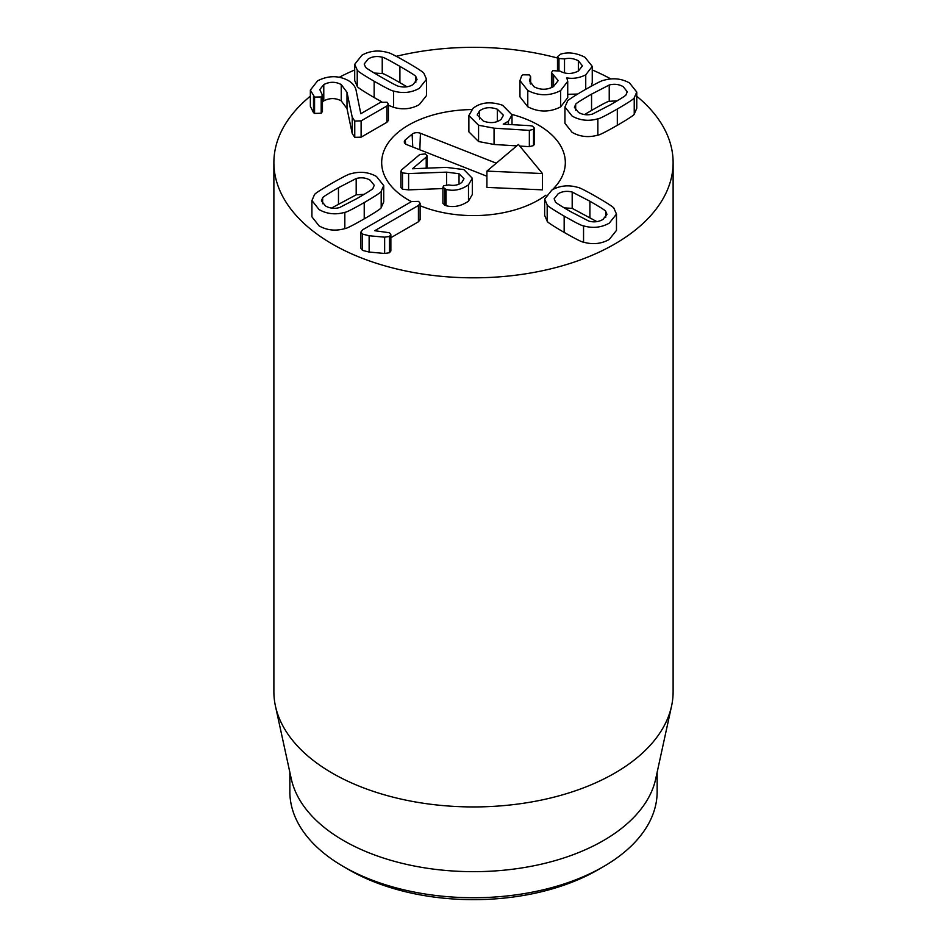 <?xml version="1.0" encoding="UTF-8"?>
<svg xmlns="http://www.w3.org/2000/svg" width="947" height="947" viewBox="0 0 947 947"><rect width="100%" height="100%" fill="white"/><g stroke="black" fill="none" stroke-linecap="round" stroke-linejoin="round"><path stroke-width="1.42" d="M605.749 217.265L605.749 211.441L606.98 214.377L602.896 219.491C598.67 221.906 594.018 222.462 588.939 221.148L571.266 211.998C560.151 205.582 554.859 202.161 555.38 201.77L554.137 198.823L558.233 193.709C562.447 191.294 567.099 190.738 572.189 192.063L589.91 201.238C600.966 207.618 606.246 211.027 605.749 211.441M596.894 221.622L572.189 208.364L572.189 192.063M572.189 208.364L564.234 207.878M577.575 187.328C578.925 187.234 585.412 190.501 597.024 197.13C608.436 203.806 614.082 207.535 613.94 208.328L616.473 214.081L609.252 223.161C601.333 227.588 592.763 228.499 583.553 225.871C582.18 225.954 575.717 222.699 564.163 216.105C552.681 209.394 547.023 205.653 547.188 204.872L544.655 199.119L551.876 190.039C559.795 185.612 568.366 184.712 577.575 187.328M616.473 214.081L616.473 230.381L609.252 239.461C601.333 243.888 592.763 244.788 583.553 242.172L583.553 225.871M583.553 242.172C582.18 242.254 575.717 238.999 564.163 232.406C552.681 225.694 547.023 221.953 547.188 221.172L547.188 204.872M547.188 221.172L544.655 215.419L544.655 199.119M381.262 77.133C370.206 70.753 364.926 67.344 365.424 66.929L364.193 63.994L368.276 58.88C372.502 56.465 377.155 55.909 382.233 57.234C382.955 56.938 388.838 59.992 399.906 66.373C411.022 72.801 416.325 76.21 415.804 76.612L417.035 79.548L412.939 84.662C408.725 87.077 404.073 87.633 398.995 86.307C398.296 86.615 392.389 83.561 381.262 77.133M406.95 86.793L399.906 82.673C388.838 76.293 382.955 73.239 382.233 73.535L382.233 57.234M382.233 73.535L374.278 73.049M415.804 82.436L415.804 76.612M393.597 91.042C392.247 91.137 385.772 87.87 374.148 81.241C362.737 74.576 357.102 70.836 357.232 70.042L354.711 64.289L361.92 55.21C369.839 50.783 378.409 49.883 387.619 52.499C388.992 52.428 395.455 55.684 407.021 62.265C418.491 68.977 424.149 72.718 423.984 73.499L426.517 79.252L419.296 88.331C411.377 92.759 402.818 93.658 393.597 91.042L393.597 107.342L388.4 105.295M381.677 101.791L374.148 97.541C362.737 90.865 357.102 87.136 357.232 86.343L357.232 70.042M357.232 86.343L354.711 80.59L354.711 64.289M426.517 79.252L426.517 95.552L419.296 104.632C411.377 109.059 402.818 109.959 393.597 107.342M354.758 121.05L352.225 117.227L347.004 92.321L341.24 84.567C335.558 81.549 329.745 81.549 323.779 84.567L319.778 89.586L322.442 95.162L321.199 96.949L314.57 97.103L310.356 90.107L317.636 80.779C328.36 75.44 338.576 75.369 348.295 80.554C353.053 83.372 355.729 87.006 356.321 91.48L360.795 113.711L380.516 102.335L387.027 102.24L388.4 104.123L386.873 106.005L361.115 120.873L354.758 121.05L354.758 137.351L352.225 133.527L352.225 117.227M352.225 133.527L347.004 108.609L341.24 100.867L341.24 84.567M341.24 100.867C335.558 97.837 329.745 97.837 323.779 100.867L323.779 84.567M323.779 100.867L322.442 101.755M322.442 95.162L322.442 111.462L321.199 113.249L314.57 113.403L313.493 112.598L313.493 96.298M313.493 112.598L310.356 106.395L310.356 90.107M388.4 104.123L388.4 120.423L386.873 122.305L361.115 137.173L361.115 120.873M361.115 137.173L354.758 137.351M521.679 75.831L522.922 74.801L529.337 74.896L530.628 76.743L529.432 80.826L534.072 86.781C540.666 90.131 547.153 90.048 553.522 86.556L558.185 80.625L551.45 72.552L552.823 70.67L559.878 71.072C565.844 74.28 572.024 74.257 578.416 71.001L582.452 65.864L578.357 60.774C573.669 58.383 569.052 57.767 564.519 58.939L558.967 58.477L557.487 56.619L560.849 54.086C568.236 51.86 576.261 52.902 584.926 57.222L592.254 66.361L585.743 74.86C579.363 77.985 573.065 78.992 566.827 77.879L567.727 81.324L560.636 90.604C549.722 96.144 538.76 96.097 527.775 90.474L519.962 80.578L521.679 75.831M553.581 86.532L553.581 74.766M578.357 71.037L578.357 60.774M564.519 72.907L564.519 58.939M585.743 89.302L585.743 74.86M592.254 66.361L592.254 82.649L591.271 86.177M577.634 94.049L567.727 94.309M567.727 81.324L567.727 97.624L560.636 106.904L560.636 90.604M560.636 106.904C549.722 112.433 538.76 112.397 527.775 106.774L527.775 90.474M527.775 106.774L519.962 96.878L519.962 80.578M617.184 100.82L609.229 101.305L609.229 85.005C614.307 83.691 618.959 84.236 623.185 86.651L627.269 91.764L626.038 94.712C626.535 95.126 621.256 98.524 610.199 104.916L592.479 114.09C587.389 115.404 582.736 114.847 578.522 112.433L574.427 107.331L575.669 104.383C575.149 103.981 580.44 100.571 591.555 94.144L609.229 85.005M609.229 101.305C608.507 101.009 602.623 104.063 591.555 110.444L584.524 114.563M575.669 110.207L575.669 104.383M567.478 101.27C567.312 100.489 572.971 96.748 584.453 90.048C596.006 83.454 602.47 80.199 603.843 80.27C613.052 77.654 621.623 78.554 629.542 82.981L636.763 92.06L634.23 97.813C634.372 98.606 628.725 102.347 617.314 109.012C605.701 115.641 599.214 118.908 597.865 118.813C588.655 121.441 580.085 120.529 572.166 116.102L564.945 107.023L567.478 101.27M636.763 92.06L636.763 108.36L634.23 114.114L634.23 97.813M634.23 114.114C634.372 114.907 628.725 118.647 617.314 125.312C605.701 131.941 599.214 135.208 597.865 135.113L597.865 118.813M597.865 135.113C588.655 137.741 580.085 136.83 572.166 132.402L564.945 123.323L564.945 107.023M418.42 205.487L374.728 230.713L389.489 232.761L390.862 234.655L389.442 236.466L384.648 237.176L369.129 235.756L362.5 234.098L360.914 232.039L362.772 229.719L411.578 201.533L418.633 201.38L420.113 203.321L418.42 205.487L418.42 221.787L390.862 237.697M390.862 234.655L390.862 250.955L389.442 252.766L384.648 253.476L369.129 252.044L362.5 250.399L360.914 248.339L360.914 232.039M420.113 203.321L420.113 219.621L418.42 221.787M357.114 198.456L339.44 207.606C334.362 208.92 329.71 208.364 325.484 205.949L321.4 200.847L322.631 197.899C322.134 197.485 327.413 194.076 338.47 187.695L356.19 178.521C361.281 177.207 365.933 177.752 370.147 180.167L374.243 185.281L373 188.228C373.532 188.631 368.229 192.04 357.114 198.456M322.631 203.723L322.631 197.899M364.157 194.336L356.19 194.822L331.486 208.08M356.19 194.822L356.19 178.521M381.191 191.33C381.357 192.111 375.699 195.851 364.228 202.563C352.663 209.157 346.2 212.412 344.826 212.329C335.617 214.957 327.046 214.046 319.127 209.618L311.918 200.539L314.44 194.786C314.309 193.993 319.944 190.264 331.355 183.588C342.98 176.959 349.455 173.703 350.804 173.786C360.026 171.17 368.584 172.07 376.504 176.497L383.724 185.576L381.191 191.33L381.191 207.63C381.357 208.411 375.699 212.152 364.228 218.864C352.663 225.457 346.2 228.712 344.826 228.629L344.826 212.329M344.826 228.629C335.617 231.246 327.046 230.346 319.127 225.919L311.918 216.839L311.918 200.539M383.724 185.576L383.724 201.877L381.191 207.63M636.763 96.263A199.616 115.25 180 0 1 673.116 162.576A199.616 115.25 180 0 1 549.887 269.055A199.616 115.25 180 0 1 332.35 244.066A199.616 115.25 180 0 1 273.884 162.576A199.616 115.25 180 0 1 310.356 96.168M339.286 77.275A199.616 115.25 180 0 1 354.711 69.96M396.308 56.299A199.616 115.25 180 0 1 557.487 58.027M592.254 69.948A199.616 115.25 180 0 1 610.839 78.944M538.429 125.087A91.823 53.008 180 0 1 565.323 162.576A91.823 53.008 180 0 1 552.29 189.802A91.823 53.008 180 0 0 565.323 162.576A91.823 53.008 180 0 0 525.301 118.801A91.823 53.008 180 0 0 511.996 114.445A91.823 53.008 180 0 1 538.429 125.087M545.886 195.2A91.823 53.008 180 0 1 420.113 205.712A91.823 53.008 180 0 0 545.886 195.2M411.412 201.64A91.823 53.008 180 0 1 381.677 162.576A91.823 53.008 180 0 1 471.713 109.58A91.823 53.008 180 0 0 381.677 162.576A91.823 53.008 180 0 0 411.412 201.64M349.289 869.95L343.643 866.683L349.289 869.95A175.669 101.424 0 0 0 597.711 869.95L603.357 866.683A183.647 106.028 180 0 1 343.643 866.683L343.643 866.683A183.647 106.028 180 0 1 289.853 791.716L289.853 772.267M657.147 772.267L657.147 791.716A183.647 106.028 180 0 1 603.357 866.683M671.565 706.06L655.715 778.848A183.647 106.028 180 0 1 473.5 871.666A183.647 106.028 180 0 1 291.285 778.848L275.435 706.06A199.616 115.25 0 0 0 332.35 773.178A199.616 115.25 0 0 0 538.227 800.712A199.616 115.25 0 0 0 671.565 706.06A199.616 115.25 0 0 0 673.116 691.689L673.116 162.576M273.884 162.576L273.884 691.689A199.616 115.25 0 0 0 275.435 706.06M542.489 173.55L542.489 189.85L486.912 187.411L486.912 171.111L542.489 173.55L518.435 144.465L486.912 171.111M516.766 145.874L494.062 144.477L494.062 128.176L529.349 130.355L533.516 129.289L534.274 127.975L534.274 144.275L533.516 145.589L529.349 146.655L519.761 146.063M494.062 144.477L478.566 141.529L468.872 131.858L468.872 115.558L478.566 125.241L494.062 128.176M472.316 178.237L472.316 194.526L468.493 201.143C461.201 206.15 453.72 207.677 446.049 205.712L442.924 203.522L442.924 187.222L446.049 189.424C453.72 191.377 461.201 189.85 468.493 184.843L472.316 178.237L463.864 169.596L446.297 167.37L412.454 168.755L426.221 157.119L427.073 155.722L425.298 153.876L419.722 154.562L401.741 169.75L400.877 171.241L402.499 172.934L408.607 173.573L446.558 172.141L459.023 173.751L464.006 178.746L461.852 182.416C458.312 185.15 453.968 185.979 448.807 184.914L443.835 185.695L442.924 187.222M442.924 188.571L408.607 189.874L402.499 189.234L400.877 187.542L400.877 171.241M486.912 176.237L406.914 144.69A5.99 3.457 180 0 1 404.31 141.955A5.99 3.457 180 0 1 405.352 139.884L412.099 134.178A5.99 3.457 180 0 1 420.421 133.267L496.275 163.192M483.349 121.062L477.181 114.978L479.513 110.929C484.391 107.307 490.333 106.739 497.329 109.236L503.437 115.274L501.034 119.417C496.228 123.003 490.333 123.548 483.349 121.062M479.513 118.955L479.513 110.929M497.329 121.559L497.329 109.236M534.274 127.975L532.545 126.152L530.036 125.679L503.248 124.164L508.468 121.18L512.007 114.836L502.549 105.235C490.522 101.246 480.685 102.288 473.015 108.36L468.872 115.558M478.566 141.529L478.566 125.241M468.493 201.143L468.493 184.843M446.049 205.712L446.049 189.424M459.023 184.168L459.023 173.751M408.607 189.874L408.607 173.573M589.91 217.538L589.91 201.238M564.163 232.406L564.163 216.105M399.906 82.673L399.906 66.373M374.148 97.541L374.148 81.241M347.004 108.609L347.004 92.321M321.199 113.249L321.199 96.949M314.57 113.403L314.57 97.103M386.873 122.305L386.873 106.005M530.202 83.419L530.202 78.128M553.036 86.828L553.036 74.458M558.967 70.563L558.967 58.477M591.555 110.444L591.555 94.144M617.314 125.312L617.314 109.012M389.442 252.766L389.442 236.466M384.648 253.476L384.648 237.176M369.129 252.044L369.129 235.756M362.5 250.399L362.5 234.098M338.47 203.996L338.47 187.695M364.228 218.864L364.228 202.563M508.468 124.459L508.468 121.18M533.516 145.589L533.516 129.289M529.349 146.655L529.349 130.355M426.221 168.235L426.221 157.119M444.676 205.31L444.676 189.009M446.558 184.772L446.558 172.141M402.499 189.234L402.499 172.934M412.099 134.178L412.774 146.998M405.352 139.884L405.553 143.956M420.421 133.267L419.841 149.792M530.628 76.743L530.628 84.011M551.45 72.552L551.45 87.598M557.487 56.619L557.487 70.031M512.007 124.661L512.007 114.836M427.073 168.199L427.073 155.722"/></g></svg>
